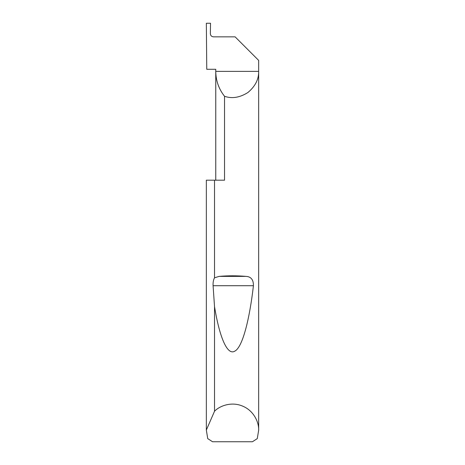 <?xml version="1.0" encoding="UTF-8"?>
<svg xmlns="http://www.w3.org/2000/svg" width="465" height="465" viewBox="0 0 465 465"><rect width="100%" height="100%" fill="white"/><g stroke="black" fill="none" stroke-linecap="round" stroke-linejoin="round"><path stroke-width="0.7" d="M215.76 180.188L215.76 71.377C215.859 80.678 218.782 88.984 224.537 96.29L224.537 180.188L214.528 180.188L214.528 277.803L219.125 276.379C228.042 275.611 236.958 275.611 245.875 276.379C250.995 276.582 253.512 279.697 253.425 285.713C249.635 318.769 242.608 347.436 234.72 351.18C226.844 355.911 219.149 335.16 214.528 306.633L213.086 285.713C212.924 282.458 213.406 279.82 214.528 277.803M258.656 430.241L257.279 438.611L252.431 441.75L212.569 441.75L207.721 438.611L206.344 430.032L214.528 411.234C219.922 405.62 231.925 401.347 242.846 406.218C253.89 410.81 259.028 422.464 258.656 430.241L258.656 60.392L235.116 36.851L213.487 36.851C211.592 36.654 210.546 35.607 210.349 33.713L210.529 23.25L206.344 23.25L206.756 69.285L215.76 69.285L215.76 71.377L258.656 71.377C258.842 79.283 255.262 86.321 247.926 92.5C239.801 97.609 232.006 98.876 224.537 96.29M214.528 411.234L214.528 306.633M206.344 430.241L206.344 180.188L214.528 180.188M215.76 69.285L213.47 69.285M206.344 430.032L206.344 180.188M219.125 276.379L245.875 276.379M213.086 285.713L253.425 285.713"/></g></svg>
